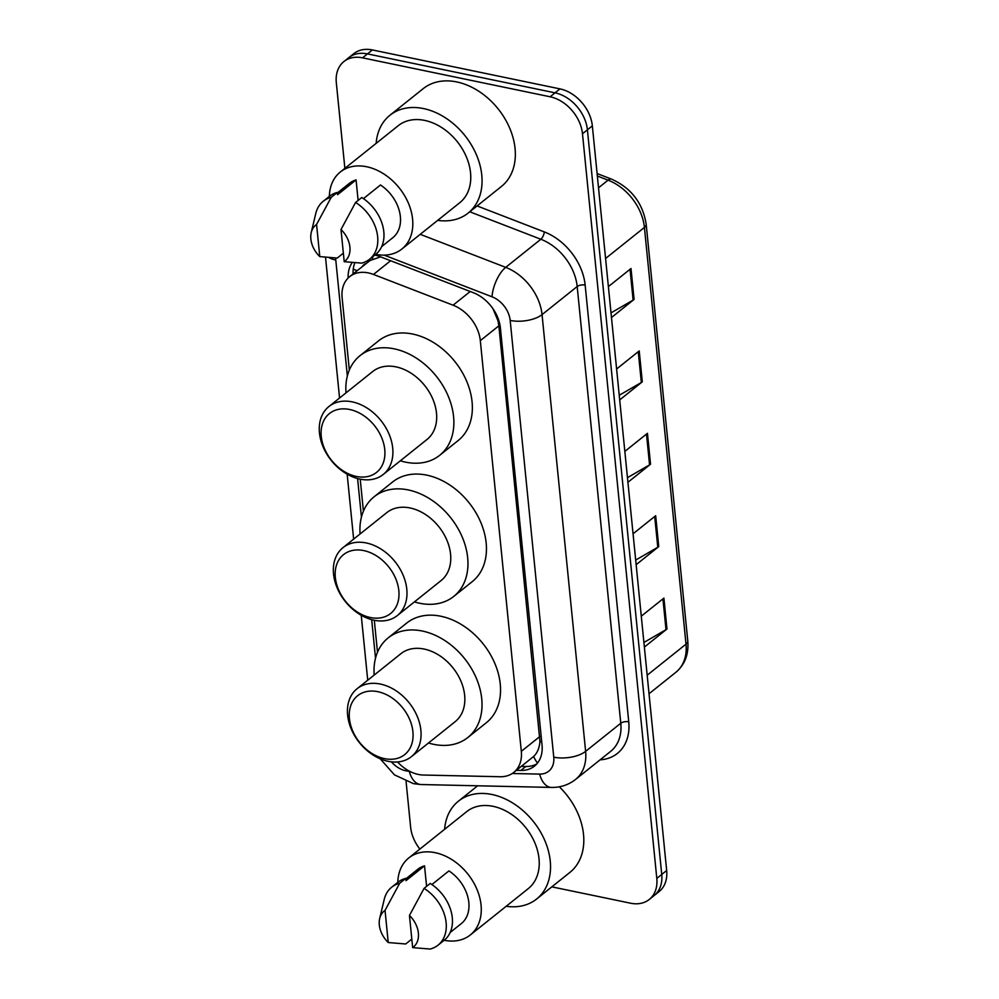 <?xml version="1.0" encoding="UTF-8"?>
<svg xmlns="http://www.w3.org/2000/svg" width="999" height="999" viewBox="0 0 999 999"><rect width="100%" height="100%" fill="white"/><g stroke="black" fill="none" stroke-linecap="round" stroke-linejoin="round"><path stroke-width="1.5" d="M397.54 761.962A34.79 25.487 -128.6 0 0 423.439 775.037L500.137 776.735A34.79 25.487 -128.6 0 0 513.736 772.427A34.79 25.487 -128.6 0 0 521.316 751.335L480.319 340.647A34.79 25.487 -128.6 0 0 453.071 305.195L373.476 274.438A34.79 25.487 -128.6 0 0 368.331 272.914A34.79 25.487 -128.6 0 0 349.687 276.636A34.79 25.487 -128.6 0 0 342.12 297.727L349.338 370.042M380.544 256.855L369.942 260.589L349.687 276.636M513.736 772.427L533.641 756.468C537.287 753.034 539.385 748.051 539.947 741.545L498.863 325.824L497.939 320.654L493.031 308.803M360.227 479.17L363.411 511.138M374.313 620.279L377.497 652.247M352.185 262.612A34.79 25.487 -128.6 0 0 348.151 278.022M353.072 273.938A34.79 25.487 51.4 0 1 354.87 262.799M344.88 168.369L336.313 82.655A34.79 25.487 51.4 0 1 343.893 61.563A34.79 25.487 51.4 0 1 362.537 57.842L550.099 96.778A34.79 25.487 51.4 0 1 582.479 133.754L656.805 878.396A34.79 25.487 51.4 0 1 649.225 899.487A34.79 25.487 51.4 0 1 630.581 903.208L551.823 886.85M419.88 849.075A34.79 25.487 51.4 0 1 410.639 827.284L406.069 781.43M343.893 61.563L353.758 53.671A34.79 25.487 51.4 0 1 372.402 49.95L559.964 88.886L555.032 92.832A34.79 25.487 51.4 0 1 587.412 129.808L661.738 874.45A34.79 25.487 51.4 0 1 654.158 895.541A34.79 25.487 51.4 0 0 661.738 874.45L587.412 129.808A34.79 25.487 51.4 0 0 555.032 92.832L367.47 53.896L555.032 92.832L550.099 96.778M348.826 57.617A34.79 25.487 51.4 0 1 367.47 53.896A34.79 25.487 51.4 0 0 348.826 57.617M516.346 770.341L520.854 770.441A34.79 25.487 -128.6 0 0 534.453 766.133A34.79 25.487 -128.6 0 0 542.032 745.042L500.412 328.084A34.79 25.487 -128.6 0 0 473.164 292.632L379.632 256.493A34.79 25.487 -128.6 0 0 374.825 255.045M536.75 763.948A34.79 25.487 51.4 0 1 525.786 766.495L521.278 766.395M559.964 88.886A34.79 25.487 51.4 0 1 592.345 125.874L666.67 870.504A34.79 25.487 51.4 0 1 659.09 891.595L649.225 899.487M643.918 642.469L666.008 629.657A9.278 4.183 -5.7 0 0 666.982 628.995L644.367 647.077M641.283 616.183L663.898 598.101L666.982 628.995M619.243 395.279L641.333 382.48A9.278 4.183 -5.7 0 0 642.307 381.818L619.705 399.9M616.62 368.993L639.223 350.924L642.307 381.818M611.013 312.887L633.116 300.087A9.278 4.183 -5.7 0 0 634.09 299.425L611.475 317.507M608.391 286.601L631.006 268.519L634.09 299.425M635.689 560.077L657.779 547.265A9.278 4.183 -5.7 0 0 658.753 546.603L636.151 564.685M633.066 533.791L655.669 515.709L658.753 546.603M627.459 477.684L649.562 464.872A9.278 4.183 -5.7 0 0 650.536 464.21L627.921 482.292M624.837 451.398L647.452 433.316L650.536 464.21M376.148 143.357A62.625 45.879 51.4 0 1 389.922 115.272A62.625 45.879 51.4 0 1 423.489 108.566A62.625 45.879 51.4 0 1 476.398 154.72A62.625 45.879 51.4 0 1 468.144 213.087A62.625 45.879 51.4 0 1 437.712 220.354M389.922 115.272L423.214 88.649A62.625 45.879 51.4 0 1 456.78 81.943A62.625 45.879 51.4 0 1 509.69 128.097A62.625 45.879 51.4 0 1 501.436 186.463L468.144 213.087M329.345 196.378A49.288 36.101 51.4 0 1 340.297 172.028A49.288 36.101 51.4 0 1 366.708 166.758A49.288 36.101 51.4 0 1 408.354 203.072A49.288 36.101 51.4 0 1 401.86 249.026A49.288 36.101 51.4 0 1 375.699 254.345M340.297 172.028L398.251 125.687A49.288 36.101 51.4 0 1 424.662 120.404A49.288 36.101 51.4 0 1 466.308 156.731A49.288 36.101 51.4 0 1 459.815 202.672L401.86 249.026M363.436 198.614L380.482 184.977A34.79 25.487 51.4 0 1 392.807 237.7L381.705 246.578M340.996 229.52A23.189 16.995 51.4 0 1 344.205 261.676L340.996 229.52L355.594 202.447A37.113 27.185 51.4 0 1 369.593 259.228A37.113 27.185 51.4 0 1 361.65 263.124L344.205 261.676M355.594 202.447L361.763 197.515A37.113 27.185 51.4 0 1 375.761 254.295L369.593 259.228M311.226 232.617A23.189 16.995 51.4 0 1 316.571 224.45L319.78 256.606A23.189 16.995 51.4 0 1 311.226 232.617L315.759 213.524A37.113 27.185 51.4 0 1 323.239 201.261A37.113 27.185 51.4 0 1 331.181 197.377L337.35 192.445L337.575 194.693L356.069 179.907L358.117 200.437M337.387 192.919L349.35 183.354A34.79 25.487 51.4 0 1 356.069 179.907M343.356 253.159L337.237 258.054L319.78 256.606M316.571 224.45L331.181 197.377M323.239 201.261L329.408 196.328A37.113 27.185 51.4 0 1 337.35 192.445M370.429 617.532A37.687 27.61 51.4 0 1 335.339 577.472A37.687 27.61 51.4 0 1 363.748 550.586A37.687 27.61 51.4 0 1 398.838 590.646A37.687 27.61 51.4 0 1 370.429 617.532M374.026 620.217A43.494 31.856 51.4 0 1 337.275 588.161A43.494 31.856 51.4 0 1 343.007 547.627A43.494 31.856 51.4 0 1 366.308 542.969A43.494 31.856 51.4 0 1 403.059 575.024A43.494 31.856 51.4 0 1 397.327 615.559A43.494 31.856 51.4 0 1 374.026 620.217M397.327 615.559L441.108 580.556A43.494 31.856 -128.6 0 0 446.828 540.022A43.494 31.856 -128.6 0 0 410.089 507.967A43.494 31.856 -128.6 0 0 386.788 512.624L343.007 547.627M360.09 533.966A63.786 46.728 51.4 0 1 374.113 496.778A63.786 46.728 51.4 0 1 408.291 489.947A63.786 46.728 51.4 0 1 462.187 536.95A63.786 46.728 51.4 0 1 453.783 596.403A63.786 46.728 51.4 0 1 419.592 603.234A63.786 46.728 51.4 0 1 414.41 601.898M374.113 496.778L392.607 481.98A63.786 46.728 51.4 0 1 426.785 475.149A63.786 46.728 51.4 0 1 480.681 522.152A63.786 46.728 51.4 0 1 472.277 581.618L453.783 596.403M356.343 476.436A37.687 27.61 51.4 0 1 321.253 436.363A37.687 27.61 51.4 0 1 349.662 409.49A37.687 27.61 51.4 0 1 384.752 449.55A37.687 27.61 51.4 0 1 356.343 476.436M359.94 479.12A43.494 31.856 51.4 0 1 323.189 447.065A43.494 31.856 51.4 0 1 328.921 406.531A43.494 31.856 51.4 0 1 352.235 401.873A43.494 31.856 51.4 0 1 388.973 433.916A43.494 31.856 51.4 0 1 383.241 474.463A43.494 31.856 51.4 0 1 359.94 479.12M383.241 474.463L427.023 439.46A43.494 31.856 -128.6 0 0 432.754 398.913A43.494 31.856 -128.6 0 0 396.004 366.87A43.494 31.856 -128.6 0 0 372.702 371.528L328.921 406.531M346.004 392.869A63.786 46.728 51.4 0 1 360.027 355.669A63.786 46.728 51.4 0 1 394.205 348.838A63.786 46.728 51.4 0 1 448.101 395.854A63.786 46.728 51.4 0 1 439.697 455.307A63.786 46.728 51.4 0 1 405.519 462.137A63.786 46.728 51.4 0 1 400.324 460.801M360.027 355.669L378.521 340.884A63.786 46.728 51.4 0 1 412.699 334.053A63.786 46.728 51.4 0 1 466.595 381.056A63.786 46.728 51.4 0 1 458.191 440.509L439.697 455.307M384.515 758.628A37.687 27.61 51.4 0 1 349.425 718.568A37.687 27.61 51.4 0 1 377.822 691.683A37.687 27.61 51.4 0 1 412.912 731.743A37.687 27.61 51.4 0 1 384.515 758.628M388.112 761.313A43.494 31.856 51.4 0 1 351.361 729.27A43.494 31.856 51.4 0 1 357.093 688.723A43.494 31.856 51.4 0 1 380.394 684.065A43.494 31.856 51.4 0 1 417.145 716.121A43.494 31.856 51.4 0 1 411.413 756.655A43.494 31.856 51.4 0 1 388.112 761.313M411.413 756.655L455.182 721.653A43.494 31.856 -128.6 0 0 460.914 681.118A43.494 31.856 -128.6 0 0 424.175 649.063A43.494 31.856 -128.6 0 0 400.861 653.721L357.093 688.723M374.175 675.074A63.786 46.728 51.4 0 1 388.186 637.874A63.786 46.728 51.4 0 1 422.377 631.043A63.786 46.728 51.4 0 1 476.261 678.046A63.786 46.728 51.4 0 1 467.857 737.499A63.786 46.728 51.4 0 1 433.678 744.33A63.786 46.728 51.4 0 1 428.496 742.994M388.186 637.874L406.693 623.076A63.786 46.728 51.4 0 1 440.871 616.246A63.786 46.728 51.4 0 1 494.767 663.261A63.786 46.728 51.4 0 1 486.363 722.714L467.857 737.499M444.617 829.295A62.625 45.879 51.4 0 1 458.391 801.198A62.625 45.879 51.4 0 1 491.945 794.492A62.625 45.879 51.4 0 1 544.867 840.646A62.625 45.879 51.4 0 1 536.613 899.025A62.625 45.879 51.4 0 1 506.181 906.28M397.814 882.304A49.288 36.101 51.4 0 1 408.766 857.966A49.288 36.101 51.4 0 1 435.177 852.684A49.288 36.101 51.4 0 1 476.823 889.01A49.288 36.101 51.4 0 1 470.329 934.952A49.288 36.101 51.4 0 1 444.168 940.284M408.766 857.966L466.72 811.613A49.288 36.101 51.4 0 1 493.131 806.343A49.288 36.101 51.4 0 1 534.777 842.656A49.288 36.101 51.4 0 1 528.284 888.611L470.329 934.952M431.893 884.54L448.951 870.903A34.79 25.487 51.4 0 1 461.276 923.625L450.162 932.504M409.453 915.446A23.189 16.995 51.4 0 1 412.662 947.614L409.453 915.446L424.063 888.373A37.113 27.185 51.4 0 1 438.062 945.154A37.113 27.185 51.4 0 1 430.119 949.05L412.662 947.614M424.063 888.373L430.232 883.441A37.113 27.185 51.4 0 1 444.23 940.234L438.062 945.154M379.682 918.543A23.189 16.995 51.4 0 1 385.04 910.376L388.249 942.544A23.189 16.995 51.4 0 1 379.682 918.543L384.215 899.45A37.113 27.185 51.4 0 1 391.708 887.187A37.113 27.185 51.4 0 1 399.637 883.303L405.806 878.371L406.031 880.619L424.525 865.833L426.585 886.363M405.856 878.845L417.819 869.28A34.79 25.487 51.4 0 1 424.525 865.833M559.315 786.812A62.625 45.879 51.4 0 1 569.905 872.402L536.613 899.025M411.813 939.085L405.694 943.98L388.249 942.544M385.04 910.376L399.637 883.303M391.708 887.187L397.877 882.267A37.113 27.185 51.4 0 1 405.806 878.371M390.609 260.739L373.476 274.438M357.217 270.629A34.79 15.697 174.3 0 1 353.259 269.106M366.046 263.561A11.601 8.492 -128.6 0 0 362.375 266.496M498.913 320.816A34.79 15.697 174.3 0 1 497.939 320.654M541.708 741.82A34.79 15.697 174.3 0 1 539.947 741.545M372.39 259.228A34.79 14.748 -68.9 0 1 372.864 256.618M537.512 763.049A34.79 20.192 -88.7 0 1 533.641 756.468M470.204 291.496L453.071 305.195M498.863 325.824L480.319 340.647M539.86 736.513L521.316 751.335M335.676 257.992A23.189 16.995 -128.6 0 0 335.776 260.04L347.352 375.974M329.071 257.642A23.189 10.465 -5.7 0 0 335.776 260.04M391.421 761.85A23.189 16.995 -128.6 0 0 405.894 770.816A23.189 16.995 -128.6 0 0 409.253 771.216L409.49 771.216M380.232 758.815L394.468 774.874L413.511 783.666L421.079 784.54A23.189 13.462 -88.7 0 1 409.253 771.216M477.097 205.931L544.268 231.893A52.185 38.224 51.4 0 1 585.152 285.077L628.746 721.802A52.185 38.224 51.4 0 1 600.074 759.839M582.479 133.754L592.345 125.874M362.537 57.842L372.402 49.95M656.805 878.396L666.67 870.504M420.229 234.328L505.706 267.357L540.846 239.248L469.767 211.788M512.262 773.488L539.647 774.1A23.189 16.995 -128.6 0 0 553.758 757.167L510.177 320.429A23.189 16.995 -128.6 0 0 492.007 296.79A23.189 9.828 -68.9 0 1 505.706 267.357A46.391 33.978 51.4 0 1 542.045 314.623L577.185 286.526A46.391 33.978 -128.6 0 0 540.846 239.248A5.794 2.46 111.1 0 0 544.268 231.893M510.177 320.429A23.189 10.465 -5.7 0 0 542.045 314.623L585.626 751.36L620.779 723.251L577.185 286.526A5.794 2.61 174.3 0 1 585.152 285.077M553.758 757.167A23.189 10.465 -5.7 0 0 585.626 751.36A46.391 33.978 51.4 0 1 575.524 779.47L610.676 751.373A46.391 33.978 -128.6 0 0 620.779 723.251A5.794 2.61 174.3 0 1 628.746 721.802M492.007 296.79L384.153 255.132M357.592 478.546L361.438 517.07M371.678 619.655L375.524 658.166M421.079 784.54L551.46 787.424A23.189 13.462 -88.7 0 1 539.647 774.1M525.786 766.495L520.854 770.441M605.581 258.479L644.417 227.435A11.601 5.232 -5.7 0 0 646.178 224.263L687.774 640.971A11.601 5.232 174.3 0 1 686.001 644.155L644.417 227.435A46.391 33.978 -128.6 0 0 608.079 180.157A11.601 4.92 -68.9 0 1 611.563 179.133C631.268 188.062 642.807 203.109 646.178 224.263M687.774 640.971C688.873 654.195 684.914 664.622 675.898 672.265A46.391 33.978 -128.6 0 0 686.001 644.155L647.177 675.199M598.526 187.8L608.079 180.157L597.352 176.024M649.562 464.872L646.49 434.078M641.333 382.48L638.261 351.685M633.116 300.087L630.044 269.293M657.779 547.265L654.707 516.483M666.008 629.657L662.936 598.876M551.46 787.424C560.501 787.574 568.518 784.927 575.524 779.47M325.524 257.355L339.56 398.027M347.165 474.175L353.646 539.123M361.238 615.272L367.732 680.219M597.102 173.551L611.563 179.133M675.898 672.265L649.025 693.756M458.391 801.198L477.659 785.788"/></g></svg>
